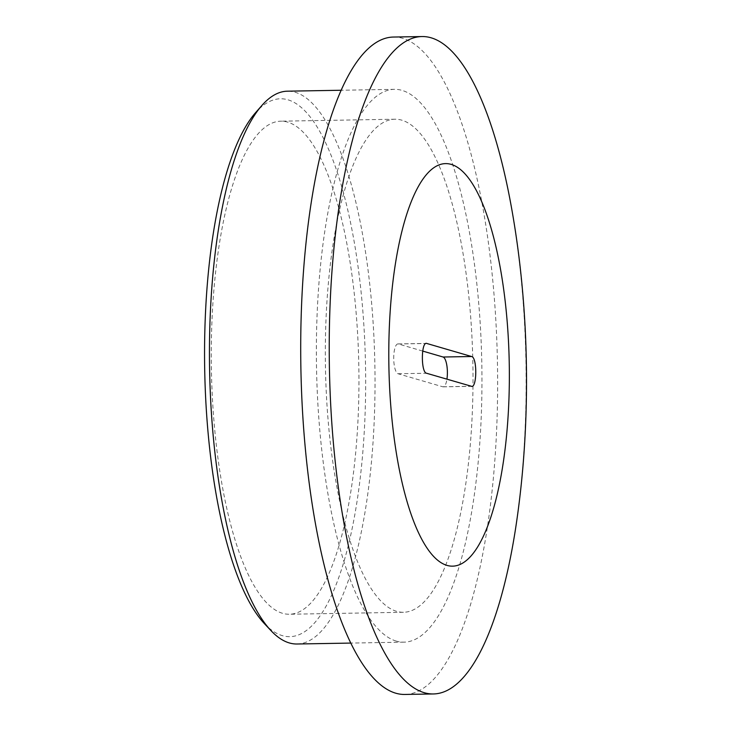 <?xml version="1.0" encoding="UTF-8"?>
<svg xmlns="http://www.w3.org/2000/svg" width="731" height="731" viewBox="0 0 731 731"><rect width="100%" height="100%" fill="white"/><g stroke="black" fill="none" stroke-linecap="round" stroke-linejoin="round"><path stroke-width="0.55" stroke-dasharray="3.65 2.74" d="M264.32 623.543A268.981 80.437 89 0 0 282.303 635.632A268.981 80.437 -91 0 0 365.619 391.176A268.981 80.437 -91 0 0 287.913 99.8A268.981 80.437 89 0 0 255.503 112.757M297.014 644.002A276.455 82.667 89 0 0 375.03 378.95A276.455 82.667 89 0 0 295.123 92.234A276.455 82.667 89 0 0 287.466 91.183M282.541 613.309A246.566 73.73 -91 0 1 211.268 357.587A246.566 73.73 -91 0 1 280.859 121.191A246.566 73.73 -91 0 1 287.685 122.123A246.566 73.73 -91 0 1 358.948 377.845A246.566 73.73 -91 0 1 289.366 614.241A246.566 73.73 -91 0 1 282.541 613.309M396.284 641.105A276.455 82.667 -91 0 1 316.377 354.389A276.455 82.667 -91 0 1 394.402 89.337A276.455 82.667 -91 0 1 402.05 90.388A276.455 82.667 -91 0 1 481.957 377.105A276.455 82.667 -91 0 1 403.941 642.156A276.455 82.667 -91 0 1 396.284 641.105M396.595 611.335A246.566 73.73 -91 0 1 325.332 355.622A246.566 73.73 -91 0 1 394.914 119.217A246.566 73.73 -91 0 1 401.739 120.158A246.566 73.73 -91 0 1 473.012 375.871A246.566 73.73 -91 0 1 403.43 612.276A246.566 73.73 -91 0 1 396.595 611.335M393.497 37.043A328.749 98.31 -91 0 1 402.598 38.295A328.749 98.31 -91 0 1 497.628 379.252A328.749 98.31 -91 0 1 404.846 694.45M515.419 529.61A328.749 98.31 89 0 0 509.69 197.964M422.692 351.072L398.349 343.972A14.94 4.468 89 0 0 397.938 343.917A14.94 4.468 89 0 0 393.717 358.245A14.94 4.468 89 0 0 398.039 373.742L442.767 386.781A14.94 4.468 89 0 0 443.178 386.836A14.94 4.468 89 0 0 446.933 379.188M442.767 386.781L471.276 386.288M398.039 373.742L426.557 373.249M398.349 343.972L426.036 343.497M394.402 89.337L341.203 90.251M394.914 119.217L280.859 121.191M403.43 612.276L289.366 614.241M403.941 642.156L350.743 643.079M397.938 343.917L426.447 343.424M443.178 386.836L471.696 386.343"/><path stroke-width="1.1" d="M341.203 90.251L287.466 91.183A276.455 82.667 89 0 0 261.808 105.556L255.503 112.757A268.981 80.437 89 0 0 204.689 369.1A268.981 80.437 89 0 0 264.32 623.543L270.872 630.524A276.455 82.667 89 0 0 289.357 642.951A276.455 82.667 89 0 0 297.014 644.002L350.743 643.079M261.808 105.556A276.455 82.667 89 0 0 209.587 369.018A276.455 82.667 89 0 0 270.872 630.524M433.364 693.957L404.846 694.45A328.749 98.31 -91 0 1 395.745 693.198A328.749 98.31 -91 0 1 300.715 352.241A328.749 98.31 -91 0 1 393.497 37.043L422.015 36.55A328.749 98.31 89 0 0 329.233 351.748A328.749 98.31 89 0 0 424.254 692.705A328.749 98.31 89 0 0 433.364 693.957A328.749 98.31 89 0 0 515.419 529.61C532.269 420.965 529.6 301.592 509.69 197.964A328.749 98.31 89 0 0 431.116 37.802A328.749 98.31 89 0 0 422.015 36.55M471.276 386.288C477.041 388.892 477.37 357.285 471.596 356.518L426.867 343.488C421.102 340.884 420.773 372.49 426.557 373.249L471.696 386.343M446.933 379.188A14.94 4.468 89 0 0 443.077 357.011L422.692 351.072M446.97 565.383A201.299 60.198 89 0 0 509.324 382.441A201.299 60.198 89 0 0 451.173 164.384A201.299 60.198 89 0 0 388.819 347.326A201.299 60.198 89 0 0 446.97 565.383M443.077 357.011L471.596 356.518"/></g></svg>
